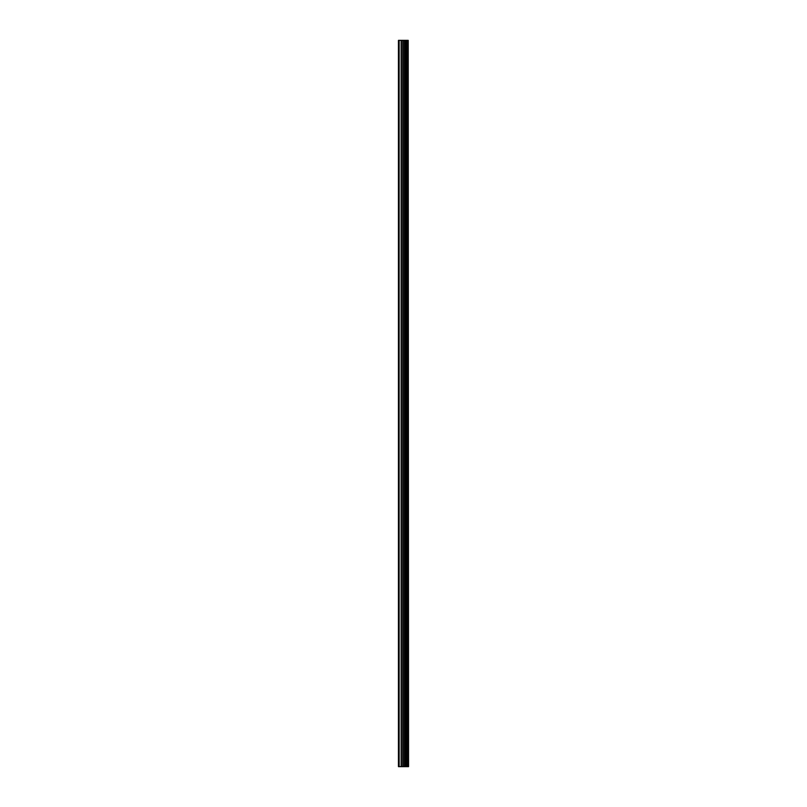 <?xml version="1.0" encoding="UTF-8"?>
<svg xmlns="http://www.w3.org/2000/svg" width="807" height="807" viewBox="0 0 807 807"><rect width="100%" height="100%" fill="white"/><g stroke="black" fill="none" stroke-linecap="round" stroke-linejoin="round"><path stroke-width="1.21" d="M408.211 40.35L408.554 766.65L408.211 40.35L398.446 40.35L398.446 766.65L399.142 766.65L399.142 40.35M399.142 766.65L408.211 766.65M408.16 766.65L408.16 40.35M407.303 766.65L407.303 40.35M407.242 766.65L407.242 40.35M405.225 766.65L405.225 40.35M405.124 766.65L405.124 40.35M407.172 766.65L407.172 40.35M407 766.65L407 40.35M406.365 766.65L406.365 40.35M406.203 766.65L406.203 40.35M406.133 766.65L406.133 40.35M406.072 766.65L406.072 40.35M404.791 766.65L404.791 40.35M404.468 766.65L404.468 40.35M403.177 766.65L403.177 40.35M402.854 766.65L402.854 40.35M401.462 766.65L401.462 40.35M401.14 766.65L401.14 40.35"/></g></svg>
